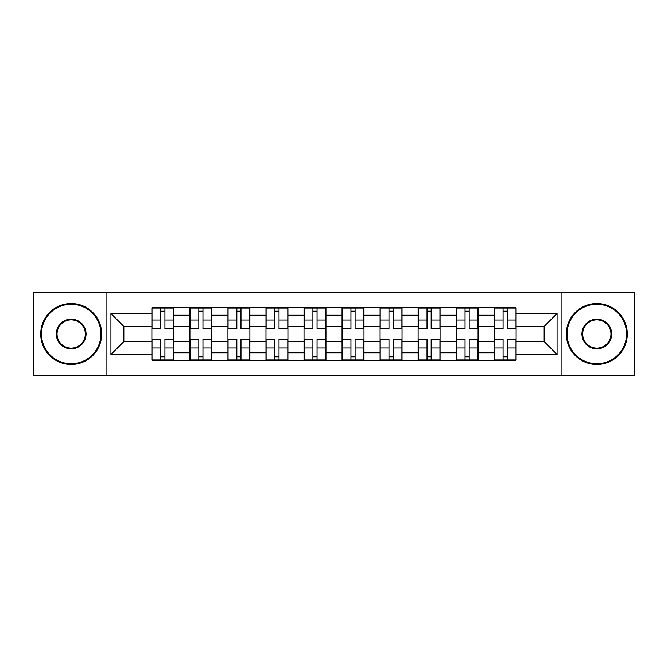 <?xml version="1.0" encoding="UTF-8"?>
<svg xmlns="http://www.w3.org/2000/svg" width="668" height="668" viewBox="0 0 668 668"><rect width="100%" height="100%" fill="white"/><g stroke="black" fill="none" stroke-linecap="round" stroke-linejoin="round"><path stroke-width="1" d="M561.947 375.808L634.6 375.808L634.6 292.192L33.4 292.192L33.4 375.808L561.947 375.808L561.947 292.192M189.921 360.211L189.921 315.229L173.83 315.229L173.83 360.211M173.83 315.229L173.83 307.789M189.921 315.229L189.921 307.789M211.856 307.789L211.856 360.211M227.947 360.211L227.947 307.789M249.89 307.789L249.89 360.211M265.981 360.211L265.981 307.789M287.925 307.789L287.925 360.211M304.015 360.211L304.015 307.789M325.951 307.789L325.951 360.211M342.049 360.211L342.049 307.789M363.985 307.789L363.985 360.211M380.075 360.211L380.075 307.789M402.019 307.789L402.019 360.211M418.11 360.211L418.11 307.789M440.053 307.789L440.053 360.211M456.144 360.211L456.144 307.789M478.079 307.789L478.079 360.211M494.17 360.211L494.17 307.789M494.17 341.557L478.079 341.557M456.144 341.557L440.053 341.557M418.11 341.557L402.019 341.557M380.075 341.557L363.985 341.557M342.049 341.557L325.951 341.557M304.015 341.557L287.925 341.557M265.981 341.557L249.89 341.557M227.947 341.557L211.856 341.557M189.921 341.557L173.83 341.557M494.17 326.443L478.079 326.443M456.144 326.443L440.053 326.443M418.11 326.443L402.019 326.443M380.075 326.443L363.985 326.443M342.049 326.443L325.951 326.443M304.015 326.443L287.925 326.443M265.981 326.443L249.89 326.443M227.947 326.443L211.856 326.443M189.921 326.443L173.83 326.443M123.847 341.557L151.887 341.557L151.887 326.443L123.847 326.443L123.847 341.557L110.93 354.483L110.93 313.517L151.887 313.517L151.887 326.443M516.114 326.443L516.114 341.557L544.153 341.557L544.153 326.443L516.114 326.443L516.114 307.789L151.887 307.789L151.887 313.517M516.114 313.517L557.07 313.517L557.07 354.483L516.114 354.483L516.114 341.557M151.887 341.557L151.887 360.211L516.114 360.211L516.114 354.483M151.887 354.483L110.93 354.483M106.053 375.808L106.053 292.192M164.929 356.553L160.779 356.553M160.779 311.447L164.929 311.447M202.963 356.553L198.813 356.553M198.813 311.447L202.963 311.447M240.989 356.553L236.848 356.553M236.848 311.447L240.989 311.447M279.024 356.553L274.882 356.553M274.882 311.447L279.024 311.447M317.058 356.553L312.908 356.553M312.908 311.447L317.058 311.447M355.092 356.553L350.942 356.553M350.942 311.447L355.092 311.447M393.118 356.553L388.976 356.553M388.976 311.447L393.118 311.447M431.152 356.553L427.011 356.553M427.011 311.447L431.152 311.447M469.186 356.553L465.037 356.553M465.037 311.447L469.186 311.447M507.221 356.553L503.071 356.553M503.071 311.447L507.221 311.447M110.93 313.517L123.847 326.443M544.153 341.557L557.07 354.483M544.153 326.443L557.07 313.517M164.929 328.756L164.929 308.04L173.705 308.04L173.705 328.756L164.929 328.756M160.779 311.204L164.929 311.204M156.88 308.04L152.003 308.04L152.003 328.756L160.779 328.756L160.779 308.04L157.247 308.04M152.003 308.04L168.461 308.04M160.779 339.244L160.779 359.96L152.003 359.96L152.003 339.244L160.779 339.244M164.929 356.796L160.779 356.796M157.247 359.96L173.705 359.96L173.705 339.244L164.929 339.244L164.929 359.96L168.461 359.96M202.963 328.756L202.963 308.04L211.739 308.04L211.739 328.756L202.963 328.756M198.813 311.204L202.963 311.204M194.914 308.04L190.038 308.04L190.038 328.756L198.813 328.756L198.813 308.04L195.281 308.04M190.038 308.04L206.495 308.04M240.989 328.756L240.989 308.04L249.765 308.04L249.765 328.756L240.989 328.756M236.848 311.204L240.989 311.204M232.948 308.04L228.072 308.04L228.072 328.756L236.848 328.756L236.848 308.04L233.316 308.04M228.072 308.04L244.53 308.04M198.813 339.244L198.813 359.96L190.038 359.96L190.038 339.244L198.813 339.244M202.963 356.796L198.813 356.796M206.863 359.96L211.739 359.96L211.739 339.244L202.963 339.244L202.963 359.96L206.495 359.96M211.739 359.96L195.281 359.96M236.848 339.244L236.848 359.96L228.072 359.96L228.072 339.244L236.848 339.244M240.989 356.796L236.848 356.796M233.316 359.96L249.765 359.96L249.765 339.244L240.989 339.244L240.989 359.96L244.53 359.96M71.192 363.743A29.743 29.743 0 0 0 100.935 334A29.743 29.743 0 0 0 71.192 304.257A29.743 29.743 0 0 0 41.449 334A29.743 29.743 0 0 0 71.192 363.743M71.192 303.522A30.477 30.477 0 0 1 101.661 334A30.477 30.477 0 0 1 71.192 364.477A30.477 30.477 0 0 1 40.715 334A30.477 30.477 0 0 1 71.192 303.522M71.192 348.871A14.871 14.871 0 0 1 56.321 334A14.871 14.871 0 0 1 71.192 319.129A14.871 14.871 0 0 1 86.063 334A14.871 14.871 0 0 1 71.192 348.871M71.192 319.863A14.137 14.137 0 0 0 57.047 334A14.137 14.137 0 0 0 71.192 348.137A14.137 14.137 0 0 0 85.329 334A14.137 14.137 0 0 0 71.192 319.863M596.808 363.743A29.743 29.743 0 0 0 626.551 334A29.743 29.743 0 0 0 596.808 304.257A29.743 29.743 0 0 0 567.065 334A29.743 29.743 0 0 0 596.808 363.743M596.808 303.522A30.477 30.477 0 0 1 627.285 334A30.477 30.477 0 0 1 596.808 364.477A30.477 30.477 0 0 1 566.339 334A30.477 30.477 0 0 1 596.808 303.522M596.808 348.871A14.871 14.871 0 0 1 581.937 334A14.871 14.871 0 0 1 596.808 319.129A14.871 14.871 0 0 1 611.679 334A14.871 14.871 0 0 1 596.808 348.871M596.808 319.863A14.137 14.137 0 0 0 582.671 334A14.137 14.137 0 0 0 596.808 348.137A14.137 14.137 0 0 0 610.953 334A14.137 14.137 0 0 0 596.808 319.863M279.024 328.756L279.024 308.04L287.799 308.04L287.799 328.756L279.024 328.756M274.882 311.204L279.024 311.204M270.983 308.04L266.106 308.04L266.106 328.756L274.882 328.756L274.882 308.04L271.342 308.04M266.106 308.04L282.556 308.04M317.058 328.756L317.058 308.04L325.834 308.04L325.834 328.756L317.058 328.756M312.908 311.204L317.058 311.204M309.008 308.04L304.132 308.04L304.132 328.756L312.908 328.756L312.908 308.04L309.376 308.04M304.132 308.04L320.59 308.04M355.092 328.756L355.092 308.04L363.868 308.04L363.868 328.756L355.092 328.756M350.942 311.204L355.092 311.204M347.043 308.04L342.166 308.04L342.166 328.756L350.942 328.756L350.942 308.04L347.41 308.04M342.166 308.04L358.624 308.04M274.882 339.244L274.882 359.96L266.106 359.96L266.106 339.244L274.882 339.244M279.024 356.796L274.882 356.796M282.923 359.96L287.799 359.96L287.799 339.244L279.024 339.244L279.024 359.96L282.556 359.96M287.799 359.96L271.342 359.96M312.908 339.244L312.908 359.96L304.132 359.96L304.132 339.244L312.908 339.244M317.058 356.796L312.908 356.796M320.957 359.96L325.834 359.96L325.834 339.244L317.058 339.244L317.058 359.96L320.59 359.96M325.834 359.96L309.376 359.96M350.942 339.244L350.942 359.96L342.166 359.96L342.166 339.244L350.942 339.244M355.092 356.796L350.942 356.796M358.992 359.96L363.868 359.96L363.868 339.244L355.092 339.244L355.092 359.96L358.624 359.96M363.868 359.96L347.41 359.96M393.118 328.756L393.118 308.04L401.894 308.04L401.894 328.756L393.118 328.756M388.976 311.204L393.118 311.204M385.077 308.04L380.201 308.04L380.201 328.756L388.976 328.756L388.976 308.04L385.444 308.04M380.201 308.04L396.658 308.04M388.976 339.244L388.976 359.96L380.201 359.96L380.201 339.244L388.976 339.244M393.118 356.796L388.976 356.796M397.017 359.96L401.894 359.96L401.894 339.244L393.118 339.244L393.118 359.96L396.658 359.96M401.894 359.96L385.444 359.96M431.152 328.756L431.152 308.04L439.928 308.04L439.928 328.756L431.152 328.756M427.011 311.204L431.152 311.204M423.111 308.04L418.235 308.04L418.235 328.756L427.011 328.756L427.011 308.04L423.47 308.04M418.235 308.04L434.684 308.04M427.011 339.244L427.011 359.96L418.235 359.96L418.235 339.244L427.011 339.244M431.152 356.796L427.011 356.796M435.052 359.96L439.928 359.96L439.928 339.244L431.152 339.244L431.152 359.96L434.684 359.96M439.928 359.96L423.47 359.96M469.186 328.756L469.186 308.04L477.962 308.04L477.962 328.756L469.186 328.756M465.037 311.204L469.186 311.204M461.137 308.04L456.261 308.04L456.261 328.756L465.037 328.756L465.037 308.04L461.505 308.04M456.261 308.04L472.719 308.04M465.037 339.244L465.037 359.96L456.261 359.96L456.261 339.244L465.037 339.244M469.186 356.796L465.037 356.796M461.505 359.96L477.962 359.96L477.962 339.244L469.186 339.244L469.186 359.96L472.719 359.96M507.221 328.756L507.221 308.04L515.997 308.04L515.997 328.756L507.221 328.756M503.071 311.204L507.221 311.204M499.171 308.04L494.295 308.04L494.295 328.756L503.071 328.756L503.071 308.04L499.539 308.04M494.295 308.04L510.753 308.04M503.071 339.244L503.071 359.96L494.295 359.96L494.295 339.244L503.071 339.244M507.221 356.796L503.071 356.796M499.539 359.96L515.997 359.96L515.997 339.244L507.221 339.244L507.221 359.96L510.753 359.96M456.144 315.229L440.053 315.229M418.11 315.229L402.019 315.229M380.075 315.229L363.985 315.229M342.049 315.229L325.951 315.229M304.015 315.229L287.925 315.229M265.981 315.229L249.89 315.229M227.947 315.229L211.856 315.229M494.17 315.229L478.079 315.229M456.144 352.771L440.053 352.771M418.11 352.771L402.019 352.771M380.075 352.771L363.985 352.771M342.049 352.771L325.951 352.771M304.015 352.771L287.925 352.771M265.981 352.771L249.89 352.771M227.947 352.771L211.856 352.771M189.921 352.771L173.83 352.771M494.17 352.771L478.079 352.771M164.929 328.247L173.705 328.247M164.929 320.014L173.705 320.014M152.003 328.247L160.779 328.247M152.003 320.014L160.779 320.014M160.779 339.753L152.003 339.753M160.779 347.986L152.003 347.986M173.705 339.753L164.929 339.753M173.705 347.986L164.929 347.986M202.963 328.247L211.739 328.247M202.963 320.014L211.739 320.014M190.038 328.247L198.813 328.247M190.038 320.014L198.813 320.014M240.989 328.247L249.765 328.247M240.989 320.014L249.765 320.014M228.072 328.247L236.848 328.247M228.072 320.014L236.848 320.014M198.813 339.753L190.038 339.753M198.813 347.986L190.038 347.986M211.739 339.753L202.963 339.753M211.739 347.986L202.963 347.986M236.848 339.753L228.072 339.753M236.848 347.986L228.072 347.986M249.765 339.753L240.989 339.753M249.765 347.986L240.989 347.986M279.024 328.247L287.799 328.247M279.024 320.014L287.799 320.014M266.106 328.247L274.882 328.247M266.106 320.014L274.882 320.014M317.058 328.247L325.834 328.247M317.058 320.014L325.834 320.014M304.132 328.247L312.908 328.247M304.132 320.014L312.908 320.014M355.092 328.247L363.868 328.247M355.092 320.014L363.868 320.014M342.166 328.247L350.942 328.247M342.166 320.014L350.942 320.014M274.882 339.753L266.106 339.753M274.882 347.986L266.106 347.986M287.799 339.753L279.024 339.753M287.799 347.986L279.024 347.986M312.908 339.753L304.132 339.753M312.908 347.986L304.132 347.986M325.834 339.753L317.058 339.753M325.834 347.986L317.058 347.986M350.942 339.753L342.166 339.753M350.942 347.986L342.166 347.986M363.868 339.753L355.092 339.753M363.868 347.986L355.092 347.986M393.118 328.247L401.894 328.247M393.118 320.014L401.894 320.014M380.201 328.247L388.976 328.247M380.201 320.014L388.976 320.014M388.976 339.753L380.201 339.753M388.976 347.986L380.201 347.986M401.894 339.753L393.118 339.753M401.894 347.986L393.118 347.986M431.152 328.247L439.928 328.247M431.152 320.014L439.928 320.014M418.235 328.247L427.011 328.247M418.235 320.014L427.011 320.014M427.011 339.753L418.235 339.753M427.011 347.986L418.235 347.986M439.928 339.753L431.152 339.753M439.928 347.986L431.152 347.986M469.186 328.247L477.962 328.247M469.186 320.014L477.962 320.014M456.261 328.247L465.037 328.247M456.261 320.014L465.037 320.014M465.037 339.753L456.261 339.753M465.037 347.986L456.261 347.986M477.962 339.753L469.186 339.753M477.962 347.986L469.186 347.986M507.221 328.247L515.997 328.247M507.221 320.014L515.997 320.014M494.295 328.247L503.071 328.247M494.295 320.014L503.071 320.014M503.071 339.753L494.295 339.753M503.071 347.986L494.295 347.986M515.997 339.753L507.221 339.753M515.997 347.986L507.221 347.986"/></g></svg>
